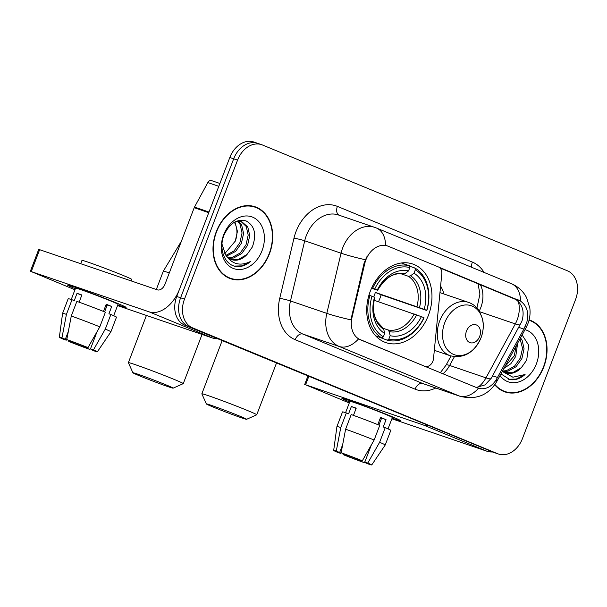 <?xml version="1.0" encoding="UTF-8"?>
<svg xmlns="http://www.w3.org/2000/svg" width="607" height="607" viewBox="0 0 607 607"><rect width="100%" height="100%" fill="white"/><g stroke="black" fill="none" stroke-linecap="round" stroke-linejoin="round"><path stroke-width="0.91" d="M360.376 339.738A21.154 16.01 108.9 0 1 352.014 317.4L364.799 263.4A21.154 16.01 108.9 0 1 365.884 259.879A21.154 16.01 108.9 0 1 387.532 245.972A21.154 16.01 108.9 0 1 388.237 246.237L438.474 266.966A7.838 5.933 -71.1 0 1 441.797 273.909L433.512 358.555A7.838 5.933 -71.1 0 1 432.89 361.188A7.838 5.933 -71.1 0 1 424.87 366.34A7.838 5.933 -71.1 0 1 424.604 366.241L358.547 338.911A27.421 17.899 -67.6 0 1 339.184 346.46A31.336 23.719 -71.1 0 1 326.809 313.364A27.421 2.276 13.3 0 0 350.892 319.859L364.094 263.157L366.772 256.882M370.262 291.322A41.519 31.435 108.9 0 0 385.923 342.614A41.519 31.435 108.9 0 0 428.421 315.314A41.519 31.435 108.9 0 0 412.76 264.03A41.519 31.435 108.9 0 0 370.262 291.322M440.606 286.049A41.519 31.435 -71.1 0 1 443.96 293.993M216.244 231.768A37.998 28.764 108.9 0 0 230.569 278.704A37.998 28.764 108.9 0 0 269.462 253.726A37.998 28.764 108.9 0 0 255.13 206.79A37.998 28.764 108.9 0 0 216.244 231.768M228.664 277.953A37.998 28.764 108.9 0 0 230.721 278.34M494.728 384.808A37.998 28.764 108.9 0 0 504.903 391.887A37.998 28.764 108.9 0 0 543.796 366.909A37.998 28.764 108.9 0 0 529.463 319.98A37.998 28.764 108.9 0 0 529.114 319.859M502.998 391.136A37.998 28.764 108.9 0 0 505.054 391.53M438.952 267.194L520.54 301.102A27.421 17.899 -67.6 0 0 511.428 283.712L376.454 228.027A27.421 17.899 112.4 0 1 385.574 245.418L387.767 246.078M439.969 267.953L515.791 299.486C522.65 304.471 524.683 311.717 521.906 321.232L491.329 378.146L485.046 384.891L477.019 387.228M520.54 301.102C527.172 306.019 529.213 313.265 526.656 322.848L523.856 329.077L496.2 379.807C491.412 387.016 485.486 389.869 478.43 388.374L359.898 339.579M258.529 143.647A23.506 17.793 108.9 0 0 257.747 143.351L253.87 142.023A23.506 17.793 108.9 0 0 229.818 157.479L176.743 296.466A23.506 17.793 108.9 0 0 184.816 325.2L493.757 452.39A23.506 17.793 108.9 0 0 494.538 452.685A23.506 17.793 108.9 0 1 493.757 452.39L188.694 326.528L497.634 453.71A23.506 17.793 108.9 0 0 498.415 454.006A23.506 17.793 108.9 0 0 522.468 438.558L575.542 299.57A23.506 17.793 108.9 0 0 567.469 270.828L262.406 144.967A23.506 17.793 108.9 0 0 261.625 144.671A23.506 17.793 108.9 0 0 237.565 160.127L184.49 299.114A23.506 17.793 108.9 0 0 192.571 327.848L497.634 453.71M176.743 296.466L180.613 297.787A23.506 17.793 108.9 0 0 188.694 326.528A23.506 17.793 108.9 0 1 180.613 297.787L233.687 158.799L180.613 297.787L184.49 299.114M257.747 143.351A23.506 17.793 108.9 0 0 233.687 158.799A23.506 17.793 108.9 0 1 257.747 143.351L261.625 144.671M251.108 205.834A37.604 28.468 108.9 0 1 251.131 205.841L255.001 207.162A37.604 28.468 108.9 0 0 216.517 231.882A37.604 28.468 108.9 0 0 230.698 278.332A37.604 28.468 108.9 0 0 269.189 253.612A37.604 28.468 108.9 0 0 255.001 207.162A37.998 28.764 108.9 0 0 253.165 206.221M489.879 451.062A23.506 17.793 108.9 0 0 490.661 451.358L498.415 454.006M235.159 241.374A19.583 14.826 108.9 0 0 235.25 241.131L224.772 253.635M238.513 221.16L241.632 224.916L243.582 233.505L241.419 243.232L235.577 251.442L226.532 256.093M237.641 221.198L240.091 224.393L242.049 232.982L239.879 242.709L234.036 250.919L225.948 255.365M235.918 221.479L241.768 221.684L247.785 227.018L249.735 235.607L247.573 245.334L241.73 253.544L233.634 257.99L229.074 258.347M240.987 221.449L246.245 226.494L248.195 235.084L246.032 244.811L240.19 253.02L232.102 257.467L228.407 257.869M247.041 254.454L252.345 246.988C256.807 234.446 254.743 225.766 246.154 220.948C236.859 218.634 229.469 223.368 223.991 235.152C218.474 248.559 224.431 264.447 235.607 266.443C240.873 267.194 245.918 265.494 250.744 261.351C240.349 266.519 231.973 264.364 225.607 254.894A19.583 14.826 108.9 0 0 231.677 259.629A19.583 14.826 108.9 0 0 247.041 254.454L238.255 259.568L231.184 259.447M225.607 254.894L221.995 244.128M234.962 221.95L237.428 231.404L235.266 241.131A19.583 14.826 108.9 0 0 234.34 222.291M223.649 234.826A27.421 20.759 108.9 0 0 233.073 268.355A27.421 20.759 108.9 0 0 262.057 250.668A27.421 20.759 108.9 0 0 252.626 217.147A27.421 20.759 108.9 0 0 223.649 234.826M226.798 277.004A37.604 28.468 108.9 0 0 226.821 277.012L230.698 278.332M250.744 261.351L241.935 265.881L234.196 266.063M75.344 288.75A31.336 0.964 20.9 0 1 67.589 285.024A31.336 0.964 20.9 0 1 85.64 291.026A31.336 0.964 20.9 0 1 116.18 302.855A31.336 0.964 20.9 0 1 126.059 307.354A31.336 0.964 20.9 0 1 117.796 304.964A31.336 0.964 20.9 0 0 126.081 307.415A31.336 0.964 20.9 0 0 116.18 302.855A31.336 0.964 20.9 0 0 84.927 290.761A31.336 0.964 20.9 0 0 67.529 285.055A31.336 0.964 20.9 0 0 75.344 288.75M209.028 212.04A3.915 2.967 108.9 0 0 208.74 212.662L179.535 289.152A31.336 20.456 112.4 0 1 148.981 311.793L31.268 271.595L74.949 289.789M217.731 338.782A31.336 20.456 112.4 0 1 212.625 338.053L117.553 305.587M30.35 271.329L38.727 249.378L157.365 289.85A7.838 5.114 -67.6 0 0 164.998 284.19L194.21 207.7A3.915 2.967 -71.1 0 1 194.49 207.078L207.822 182.57A3.915 2.967 -71.1 0 1 211.547 180.613A3.915 2.967 -71.1 0 1 211.676 180.666M67.104 337.94L66.246 340.186A15.668 0.486 20.9 0 1 63.727 338.926A15.668 0.486 20.9 0 1 65.321 339.305L68.348 331.392M71.277 316.012L66.793 339.571L70.169 340.959A15.668 0.486 20.9 0 1 85.003 346.589L87.985 347.606L99.806 326.839L105.39 312.203A25.851 0.797 20.9 0 0 76.861 301.383L71.277 316.012A25.851 0.797 20.9 0 1 99.806 326.839M71.247 299.479L75.579 288.135A22.717 0.698 20.9 0 1 88.19 292.271A22.717 0.698 20.9 0 1 110.853 301.034A22.717 0.698 20.9 0 1 118.031 304.342L113.699 315.693M103.471 311.429L106.225 304.221A22.717 0.698 20.9 0 1 109.177 305.427A22.717 0.698 20.9 0 1 111.711 306.482L108.919 313.796L110.884 314.472A25.851 0.797 20.9 0 1 116.491 317.165L110.899 331.794A25.851 0.797 20.9 0 1 110.899 331.801A25.851 0.797 20.9 0 0 105.292 329.1L110.884 314.472M80.723 263.673L81.975 260.403A26.64 0.819 20.9 0 1 96.763 265.251A26.64 0.819 20.9 0 1 123.335 275.525A26.64 0.819 20.9 0 1 131.742 279.402L131.173 280.904M66.793 339.571A20.372 0.63 20.9 0 1 87.985 347.606M97.044 331.695L90.496 348.85L93.47 349.867L105.292 329.1M93.47 349.867A20.372 0.63 20.9 0 1 97.393 351.787A20.372 0.63 20.9 0 1 94.791 351.119L91.414 349.731L91.566 349.329M86.892 347.234L86.573 348.077L89.942 349.465L90.792 348.061M89.942 349.465A20.372 0.63 20.9 0 1 68.75 341.43L71.732 342.447L72.036 341.635M68.955 340.466L68.75 341.43M90.496 348.85A15.668 0.486 20.9 0 1 93.008 350.11A15.668 0.486 20.9 0 1 91.414 349.731M86.573 348.077A15.668 0.486 20.9 0 1 71.732 342.447M79.13 302.187L81.877 294.987A22.717 0.698 20.9 0 0 77.036 293.333L74.244 300.647L72.013 299.729L66.429 314.358L61.944 337.917L65.321 339.305M66.246 340.186L63.265 339.161A20.372 0.63 20.9 0 1 59.342 337.257L62.597 313.356A25.851 0.797 20.9 0 1 62.597 313.349L68.181 298.72A25.851 0.797 20.9 0 1 72.013 299.729M62.597 313.349A25.851 0.797 20.9 0 1 66.429 314.358M59.342 337.257A20.372 0.63 20.9 0 1 61.944 337.917M104.609 311.892L107.257 304.964A15.668 0.486 -159.1 0 0 106.126 304.479M105.891 305.086A15.668 0.486 -159.1 0 0 107.06 305.473M77.036 293.333L81.763 295.283M107.257 304.964L111.711 306.482M105.846 305.215L106.976 305.685M494.948 384.497A37.604 28.468 108.9 0 0 505.032 391.523A37.604 28.468 108.9 0 0 543.523 366.803A37.604 28.468 108.9 0 0 529.334 320.344A37.604 28.468 108.9 0 0 529.023 320.238L529.334 320.344M517.657 343.137L515.753 356.415L510.836 363.737L503.909 368.419M516.375 345.489L514.212 355.892L504.842 366.696M520.51 337.879L522.119 340.201L524.069 348.79L521.906 358.517L516.064 366.734L507.976 371.18L503.408 371.53M520.032 338.759L522.536 348.266L520.366 357.993L514.524 366.203L506.435 370.649L502.74 371.059M502.55 370.907A19.583 14.826 108.9 0 0 506.01 372.812A19.583 14.826 108.9 0 0 521.375 367.637L512.589 372.751L505.517 372.63M500.934 373.882L509.941 379.633C515.206 380.377 520.252 378.677 525.078 374.534L512.892 377.197L502.27 371.438M521.375 367.637L526.679 360.171L528.765 345.315L522.111 334.943M500.031 375.543A27.421 20.759 108.9 0 0 536.391 363.859A27.421 20.759 108.9 0 0 524.979 329.662M501.132 390.187A37.604 28.468 108.9 0 0 501.154 390.195L505.032 391.523M525.078 374.534L516.269 379.072L508.529 379.246M139.716 375.908A21.541 0.66 -159.1 0 0 160.916 384.117A21.541 0.66 -159.1 0 0 173.147 388.154A21.541 0.66 -159.1 0 0 166.356 385.005A21.541 0.66 -159.1 0 0 144.587 376.583A21.541 0.66 -159.1 0 0 132.91 372.789A21.541 0.66 -159.1 0 0 139.716 375.908M132.91 372.789L128.388 362.69A29.379 0.903 20.9 0 1 128.38 362.66A29.379 0.903 20.9 0 1 144.694 368.001A29.379 0.903 20.9 0 1 173.997 379.345A29.379 0.903 20.9 0 1 183.276 383.616A29.379 0.903 20.9 0 1 183.253 383.639L173.147 388.154M373.768 296.998A28.984 21.943 108.9 0 0 374.109 296.14A28.984 21.943 108.9 0 0 375.316 292.407L424.172 309.327A33.688 25.502 108.9 0 0 414.012 273.211L415.309 269.827A37.293 28.226 108.9 0 1 426.713 310.374L426.842 310.503A38.856 29.417 108.9 0 0 414.9 268.021L415.309 269.827M388.859 339.078L387.334 340.216A38.856 29.417 108.9 0 0 424.05 317.818L423.914 317.696A37.293 28.226 108.9 0 1 388.859 339.078L390.157 335.694A33.688 25.502 108.9 0 0 421.379 316.642L374.2 300.298M383.336 328.364L387.934 329.935L389.231 331.597L390.157 335.694M426.842 310.503L381.12 294.805A37.209 28.172 -71.1 0 1 379.868 298.523A37.209 28.172 -71.1 0 1 378.495 301.762M387.334 340.216L376.871 336.255M409.513 266.177L414.9 268.021M375.665 335.846L381.841 337.955L383.374 336.817A37.293 28.226 108.9 0 1 371.97 296.262L369.898 295.472A38.856 29.417 108.9 0 0 381.841 337.955M369.898 295.472L368.957 295.154M426.713 310.374L424.172 309.327M421.379 316.642L423.914 317.696M371.97 296.262L374.511 297.309A33.688 25.502 108.9 0 0 384.671 333.433L383.374 336.817M414.012 273.211L410.544 275.798L408.412 276.299L401.068 273.787M382.805 327.841L376.704 321.118L374.504 315.534C373.055 309.98 373.161 304.001 374.83 297.605L374.511 297.309M384.671 333.433L383.745 329.335L382.448 327.674M371.734 287.832L374.769 288.947A37.293 28.226 108.9 0 1 409.824 267.558L409.414 265.76A38.856 29.417 108.9 0 0 372.69 288.158M409.414 265.76L401.295 262.983M409.824 267.558L408.526 270.942A33.688 25.502 108.9 0 0 377.304 289.994L374.769 288.947M377.304 289.994L377.622 290.29C385.134 277.74 393.632 272.338 403.116 274.083L405.051 273.537L408.526 270.942M405.051 273.537A30.13 22.808 108.9 0 0 377.615 290.275L371.537 288.257M381.12 294.805L375.316 292.407M213.178 407.062A21.541 0.66 -159.1 0 0 234.378 415.271A21.541 0.66 -159.1 0 0 246.609 419.308A21.541 0.66 -159.1 0 0 239.818 416.159A21.541 0.66 -159.1 0 0 218.05 407.745A21.541 0.66 -159.1 0 0 206.372 403.943A21.541 0.66 -159.1 0 0 213.178 407.062M206.372 403.943L201.85 393.844A29.379 0.903 20.9 0 1 201.843 393.814A29.379 0.903 20.9 0 1 218.156 399.163A29.379 0.903 20.9 0 1 247.459 410.499A29.379 0.903 20.9 0 1 256.738 414.771A29.379 0.903 20.9 0 1 256.715 414.793L246.609 419.308M479.667 336.46A9.401 7.117 108.9 0 0 476.434 324.965A9.401 7.117 108.9 0 0 466.495 331.027A9.401 7.117 108.9 0 0 469.727 342.523A9.401 7.117 108.9 0 0 479.667 336.46M349.678 401.94A31.336 0.964 20.9 0 1 341.923 398.215A31.336 0.964 20.9 0 1 359.974 404.209A31.336 0.964 20.9 0 1 390.513 416.038A31.336 0.964 20.9 0 1 400.392 420.537A31.336 0.964 20.9 0 1 392.13 418.147A31.336 0.964 20.9 0 0 400.415 420.605A31.336 0.964 20.9 0 0 390.513 416.038A31.336 0.964 20.9 0 0 359.261 403.951A31.336 0.964 20.9 0 0 341.862 398.245A31.336 0.964 20.9 0 0 349.678 401.94M428.421 425.712A31.336 20.456 112.4 0 1 423.314 424.983L305.602 384.777L349.283 402.972M492.398 451.949A31.336 20.456 112.4 0 1 486.966 451.236L391.887 418.769M341.438 451.122L340.58 453.368A15.668 0.486 20.9 0 1 338.069 452.116A15.668 0.486 20.9 0 1 339.654 452.496L342.682 444.574M345.611 429.202L341.126 452.754L344.503 454.15A15.668 0.486 20.9 0 1 359.336 459.772L362.318 460.789L374.14 440.022L379.732 425.393A25.851 0.797 20.9 0 0 351.195 414.573L345.611 429.202A25.851 0.797 20.9 0 1 374.14 440.022M345.58 412.669L349.913 401.318A22.717 0.698 20.9 0 1 362.523 405.453A22.717 0.698 20.9 0 1 385.187 414.217A22.717 0.698 20.9 0 1 392.365 417.525L388.032 428.876M377.804 424.619L380.559 417.404A22.717 0.698 20.9 0 1 383.51 418.61A22.717 0.698 20.9 0 1 386.044 419.672L383.252 426.987L385.217 427.654A25.851 0.797 20.9 0 1 390.825 430.348L385.233 444.977A25.851 0.797 20.9 0 1 385.233 444.984A25.851 0.797 20.9 0 0 379.625 442.283L385.217 427.654M341.126 452.754A20.372 0.63 20.9 0 1 362.318 460.789M371.378 444.878L364.83 462.041L367.804 463.058L379.625 442.283M367.804 463.058A20.372 0.63 20.9 0 1 371.727 464.977A20.372 0.63 20.9 0 1 369.124 464.309L365.748 462.913L365.9 462.519M361.226 460.417L360.907 461.259L364.276 462.655L365.133 461.244M364.276 462.655A20.372 0.63 20.9 0 1 343.084 454.613L346.066 455.629L346.377 454.825M343.289 453.649L343.084 454.613M364.83 462.041A15.668 0.486 20.9 0 1 367.341 463.293A15.668 0.486 20.9 0 1 365.748 462.913M360.907 461.259A15.668 0.486 20.9 0 1 346.066 455.629M353.464 415.378L356.21 408.17A22.717 0.698 20.9 0 0 351.37 406.515L348.577 413.83L346.354 412.919L340.762 427.548L336.278 451.1L339.654 452.496M340.58 453.368L337.598 452.352A20.372 0.63 20.9 0 1 333.675 450.44L336.931 426.539A25.851 0.797 20.9 0 1 336.931 426.531L342.515 411.903A25.851 0.797 20.9 0 1 346.354 412.919M336.931 426.531A25.851 0.797 20.9 0 1 340.762 427.548M333.675 450.44A20.372 0.63 20.9 0 1 336.278 451.1M378.943 425.075L381.591 418.147A15.668 0.486 -159.1 0 0 380.46 417.669M380.225 418.269A15.668 0.486 -159.1 0 0 381.393 418.663M351.37 406.515L356.097 408.473M381.591 418.147L386.044 419.672M380.179 418.405L381.31 418.876M424.126 366.082L424.604 366.241M364.799 263.4L364.094 263.157M352.014 317.4L351.316 317.165M479.257 310.989A25.069 18.976 108.9 0 0 480.797 307.552A25.069 18.976 108.9 0 0 480.281 284.592M435.773 388.002A39.174 29.652 -71.1 0 1 415.097 389.178L295.214 339.715A39.174 29.652 -71.1 0 1 279.744 298.348L293.985 238.172A39.174 29.652 -71.1 0 1 337.393 206.388L472.367 262.08A7.838 5.114 -67.6 0 0 471.73 267.33M472.367 262.08A39.174 29.652 -71.1 0 1 484.083 272.429M279.744 298.348A7.838 0.653 -166.7 0 1 290.472 300.958L326.809 313.364L341.051 253.195A31.336 23.719 -71.1 0 1 342.659 247.975A31.336 23.719 -71.1 0 1 374.731 227.375L338.395 214.969A31.336 23.719 108.9 0 0 306.323 235.569A31.336 23.719 108.9 0 0 304.714 240.789L290.472 300.958A31.336 23.719 108.9 0 0 302.855 334.055L422.738 383.518A31.336 23.719 108.9 0 0 423.777 383.912L460.114 396.318A31.336 23.719 -71.1 0 1 459.067 395.923L339.184 346.46L302.855 334.055A7.838 5.114 -67.6 0 0 295.214 339.715M365.285 259.72A27.421 2.276 13.3 0 1 341.051 253.195L304.714 240.789A7.838 0.653 -166.7 0 0 293.985 238.172M520.32 324.813A21.154 3.035 28.5 0 1 515.313 323.918L485.979 377.858A25.069 18.976 -71.1 0 1 478.005 387.213M518.378 301.535A25.069 18.976 -71.1 0 1 517.134 319.957A25.069 18.976 -71.1 0 1 515.313 323.918L479.727 311.763M478.43 388.374A27.421 17.899 112.4 0 1 459.067 395.923L422.738 383.518A7.838 5.114 -67.6 0 0 415.097 389.178M496.2 379.807A27.421 3.938 28.5 0 1 496.792 381.515C488.415 395.24 476.184 400.18 460.114 396.318M525.495 325.822A27.421 3.938 28.5 0 1 526.125 327.568L496.792 381.515M490.957 378.776A21.154 3.035 28.5 0 1 485.979 377.858L449.643 365.452L454.408 356.696M237.565 160.127L229.818 157.479M192.571 327.848L184.816 325.2M337.393 206.388A7.838 5.114 -67.6 0 0 339.002 215.174M442.913 373.829A25.069 18.976 108.9 0 0 449.643 365.452A14.105 2.026 -151.5 0 0 446.115 365.019L451.016 355.998M497.535 377.486L492.626 375.809M523.856 329.077L518.955 327.401M518.348 299.949L513.552 298.318M212.625 338.053L148.981 311.793M208.74 212.662L194.21 207.7M39.645 249.644L31.268 271.595M194.49 207.078L208.983 212.025M218.801 186.319L207.822 182.57M169.307 272.915A29.379 0.903 -159.1 0 0 163.298 271.215L156.325 289.493M387.934 329.935A28.984 21.943 108.9 0 0 414.149 313.94M419.467 307.544A30.13 22.808 108.9 0 0 410.544 275.798M389.231 331.597A30.13 22.808 108.9 0 0 416.675 314.858M374.822 297.589A30.13 22.808 108.9 0 0 383.745 329.335M416.941 306.626A28.984 21.943 108.9 0 0 408.412 276.299M481.017 337.742A25.911 19.614 108.9 0 0 472.109 306.065A25.911 19.614 108.9 0 0 444.734 322.772A25.911 19.614 108.9 0 0 453.634 354.45A25.911 19.614 108.9 0 0 481.017 337.742M468.566 302.4A28.203 21.351 108.9 0 0 439.696 320.936A28.203 21.351 108.9 0 0 450.333 355.778C463.9 358.752 474.135 352.743 481.032 337.765C483.438 331.323 483.916 324.957 482.466 318.66L479.234 310.951C476.548 306.801 472.99 303.948 468.566 302.4L439.961 292.627M486.966 451.236L423.314 424.983M308.811 376.363L305.602 384.777M424.263 366.135L424.87 366.34M387.532 245.972L387.031 245.797M478.028 283.659L479.925 294.099L476.95 307.961M526.125 327.568L527.931 323.63C529.828 318.667 530.457 313.516 529.835 308.159L526.656 297.794C523.287 291.314 518.211 286.625 511.428 283.712M376.454 228.027L374.731 227.375M440.318 372.759L446.115 365.019M211.547 180.613L219.893 183.466M97.393 351.787L110.899 331.801M181.44 241.138L163.298 271.215M202.055 334.442L183.276 383.616M146.416 315.443L128.38 362.66M276.496 363.024L256.738 414.771M434.316 350.307L450.333 355.778M222.162 340.61L201.843 393.814M304.684 384.512L307.939 375.999M371.727 464.977L385.233 444.984"/></g></svg>

